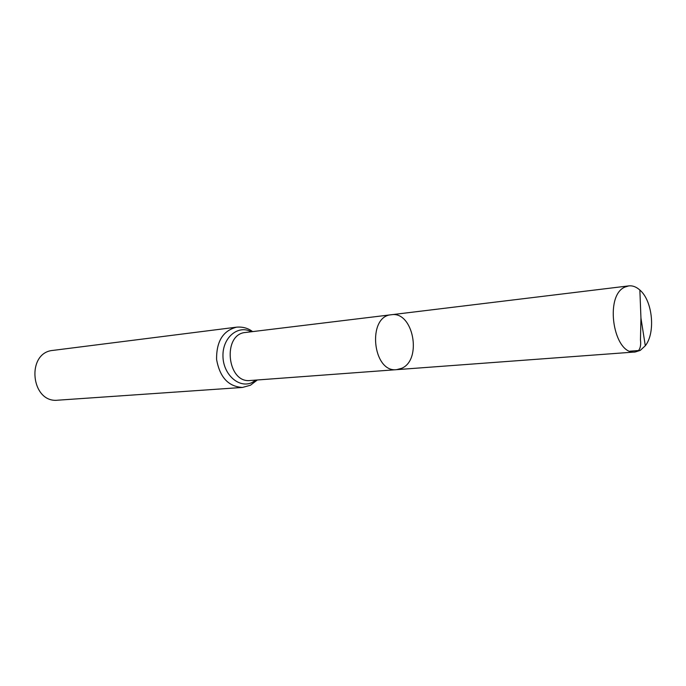 <?xml version="1.0" encoding="UTF-8"?>
<svg xmlns="http://www.w3.org/2000/svg" width="686" height="686" viewBox="0 0 686 686"><rect width="100%" height="100%" fill="white"/><g stroke="black" fill="none" stroke-linecap="round" stroke-linejoin="round"><path stroke-width="1.03" d="M401.713 368.288C422.525 359.661 413.152 310.835 391.312 314.745C366.941 316.16 372.498 372.987 396.68 369.651L401.713 368.288M242.484 387.436C228.464 386.647 219.837 377.343 216.596 359.541C216.33 341.448 222.993 330.652 236.593 327.162L53.028 350.392C25.794 352.45 30.784 403.454 57.898 400.187L242.484 387.436L250.459 385.232L257.344 379.975M396.68 369.651L250.296 380.498C226.929 383.56 222.075 333.971 245.597 332.461L391.312 314.745C366.941 316.16 372.498 372.987 396.68 369.651L635.245 351.978L640.235 350.409L645.303 345.761C655.756 332.744 652.635 300.785 639.858 290.041C636.299 286.868 632.612 285.479 628.788 285.89L624.886 287.091C603.946 295.692 613.61 355.588 635.245 351.978M630.048 351.172L638.537 350.537C640.407 348.265 641.05 344.715 640.467 339.896L640.947 318.064L639.858 290.041M251.325 331.767C238.196 324.512 222.564 337.426 222.959 355.888C222.959 374.333 238.968 388.739 251.968 382.574L256.05 380.07M236.593 327.162C242.733 326.673 248.075 328.157 252.611 331.604M391.312 314.745L628.788 285.89M640.947 318.064L645.303 345.761"/></g></svg>
